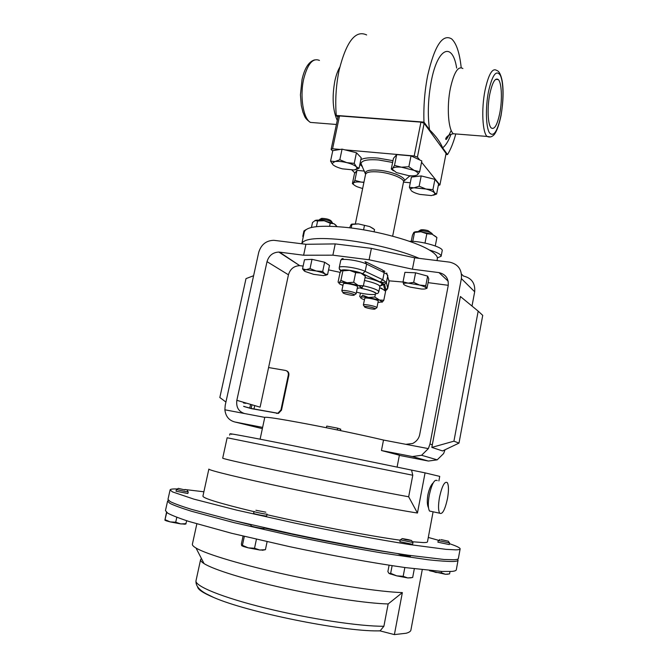 <?xml version="1.0" encoding="UTF-8"?>
<svg xmlns="http://www.w3.org/2000/svg" width="668" height="668" viewBox="0 0 668 668"><rect width="100%" height="100%" fill="white"/><g stroke="black" fill="none" stroke-linecap="round" stroke-linejoin="round"><path stroke-width="1" d="M499.798 113.076C502.428 99.716 501.726 82.623 498.278 79.542C495.155 77.463 492.316 82.381 489.744 94.297C487.039 107.915 487.849 125.008 491.197 127.939C494.412 129.993 497.276 125.041 499.798 113.076M364.578 306.62C365.379 305.81 375.307 307.89 375.191 308.833L375.099 308.992C374.138 309.818 363.676 307.531 364.511 306.679L364.578 306.62M363.701 305.46L363.45 304.875C364.461 303.848 377.078 306.478 376.911 307.689L376.41 308.023M363.35 305.009L364.786 298.279C365.855 297.168 378.856 299.949 378.23 301.151L376.911 307.748M342.208 291.39L341.874 290.73C342.784 289.52 356.303 292.367 356.136 293.736L355.535 294.129M341.791 290.864L343.31 283.758C344.279 282.455 358.24 285.478 357.555 286.839L356.127 293.811M354.232 295.106C353.339 296.083 342.091 293.586 343.018 292.626L343.06 292.576C343.795 291.632 354.424 293.87 354.307 294.939L354.232 295.106M383.816 270.715L384.902 271.45M461.204 67.685C459.634 52.931 456.444 43.328 451.626 38.886C442.55 33.567 434.567 45.741 427.687 75.417C424.664 90.957 423.428 106.521 423.971 122.11L429.541 129.784C436.062 136.28 440.421 142.284 442.608 147.795L447.527 154.575C450.574 149.674 453.255 143.052 455.576 134.702M447.527 154.575L445.882 154.433M366.649 34.953C355.56 29.693 346.383 41.424 339.127 70.14C336.029 85.187 335.069 100.283 336.246 115.43L337.933 117.267M437.081 260.587L437.398 257.906C437.022 255.619 434.334 252.988 429.34 250.007C414.995 241.24 378.213 230.969 348.111 227.604C321.124 224.874 306.52 226.31 304.316 231.913L301.786 243.77L273.855 240.313C266.198 240.53 261.155 244.538 258.725 252.345L225.216 405.301L224.874 409.793C225.659 416.381 228.99 420.448 234.886 421.992L262.357 428.647M461.538 274.114L463.45 276.043C471.6 277.997 475.34 283.24 474.681 291.766L461.379 278.589C462.089 269.647 458.181 264.169 449.664 262.148L419.162 258.357C402.019 250.809 371.057 243.06 345.54 240.046C318.527 237.165 303.948 238.376 301.811 243.678M432.33 234.318L432.363 234.151C432.313 233.433 430.952 232.664 428.271 231.846C422.852 230.518 419.512 230.385 418.268 231.445L418.235 231.612M431.804 233.341L427.929 230.594C423.662 229.55 421.032 229.441 420.038 230.285L419.095 230.911M332.413 223.02L332.464 222.795C330.46 220.724 326.393 219.563 320.273 219.321L318.87 220.123M331.963 222.052L331.32 221.091C329.741 219.455 326.543 218.536 321.717 218.352L319.671 219.421M428.48 507.697C427.144 505.125 426.952 500.816 427.887 494.779C429.24 488.734 431.019 484.768 433.215 482.88M439.511 497.209C442.066 485.861 444.663 481.002 447.31 482.622C448.779 485.319 448.838 490.629 447.493 498.553C444.988 509.868 442.383 514.744 439.678 513.199C438.216 510.519 438.158 505.192 439.511 497.209M431.361 511.429L429.524 511.037C428.004 508.356 427.921 503.037 429.274 495.088C431.845 483.791 434.501 478.956 437.231 480.593M251.009 525.799L250.993 525.891C251.327 526.534 264.269 529.073 264.035 528.446L264.186 527.737M397.569 553.588L402.036 555.292L410.294 556.586L410.494 555.542M168.419 500.357L167.593 501.067L165.455 510.611L167.701 513.149C171.851 515.387 178.949 518.159 188.977 521.474L231.621 533.281L289.536 546.641C331.411 555.517 374.147 563.207 405.71 567.641L441.89 571.449L451.785 571.424C454.666 571.157 456.177 570.606 456.311 569.787L458.073 560.168L457.597 559.191M167.593 501.067L169.897 503.355C174.081 505.425 181.195 508.031 191.248 511.187L233.909 522.61L291.782 535.753C323.838 542.474 354.082 548.253 382.539 553.079L428.363 559.792C439.678 561.011 448.094 561.579 453.614 561.496C456.461 561.329 457.956 560.886 458.073 560.168M196.843 523.879L192.392 544.169C192.159 545.163 193.369 546.449 196 548.019C206.362 554.265 243.185 565.278 288.451 575.098C333.691 584.918 380.326 591.948 402.353 592.6L394.387 634.6L406.152 633.247C408.883 632.504 410.461 631.519 410.862 630.291L422.243 569.737M264.127 527.996L279.508 531.461C318.945 540.178 363.576 548.553 393.928 553.012M449.564 542.942L438.225 540.571L437.924 542.191L449.263 544.57L449.564 542.942M441.08 539.594L448.337 541.205L441.08 539.594M185.395 491.556L176.402 489.527L176.026 491.205L187.858 493.527L188.234 491.857L185.395 491.556M184.978 489.936L178.306 488.358L184.978 489.936M267.016 514.059L267.05 514.11C267.309 514.627 254.391 512.08 254.032 511.538L254.174 511.446M266.624 515.921L266.657 515.972C266.916 516.506 253.99 513.959 253.64 513.408L253.656 513.333M265.806 512.181L255.919 510.26L265.806 512.181M412.966 542.5L400.199 539.836L399.848 541.664L412.615 544.328L412.966 542.5M408.257 539.644L411.538 540.512L405.468 539.585L402.236 538.575L408.257 539.644M170.106 489.894L167.969 499.405L170.282 501.643C174.465 503.68 181.587 506.26 191.641 509.392L234.309 520.739L292.175 533.849C333.992 542.658 376.618 550.482 408.073 555.191L444.103 559.492L453.931 559.759C456.778 559.609 458.265 559.191 458.382 558.49L460.135 548.896C460.035 549.497 458.574 549.814 455.743 549.856L445.974 549.346L410.077 544.629C378.714 539.686 336.171 531.753 294.413 523.002L236.589 510.101L193.904 499.138L172.461 491.882L170.106 489.894C170.348 489.11 172.778 488.809 177.371 488.993M184.836 489.51L203.882 491.782M231.746 434.292C223.63 432.229 246.626 436.429 290.162 445.105L425.065 472.869L417.45 513.024C393.586 509.333 338.108 498.704 289.194 488.358C240.196 477.996 208.115 470.163 208.867 469.061L202.93 496.14C202.988 498.27 220.006 503.447 253.974 511.663M433.089 511.797L427.478 541.823C427.386 542.349 425.967 542.591 423.211 542.566L412.331 541.748M400.124 540.195C369.454 535.978 311.238 524.864 266.924 514.686M425.065 472.869L439.736 476.384L438.884 480.927M340.588 430.635L340.755 429.19L337.732 428.196L337.215 429.933M326.276 427.72L326.769 426.084L337.732 428.196M224.874 409.793L264.762 417.383C265.939 416.698 280.159 418.911 307.414 424.038C333.232 428.931 365.262 435.686 383.507 440.053L381.453 450.524L399.389 455.209L397.093 467.057M246.325 403.113L244.538 403.155L243.954 402.412M244.63 403.221L242.86 402.086M286.422 370.757C288.342 371.517 289.152 373.02 288.86 375.257L281.495 410.144L278.431 413.417L251.402 408.641L243.912 406.495L249.782 408.048L250.575 404.365M366.198 262.048L382.605 270.072L384.192 272.644L366.64 264.111C359.776 260.545 340.546 257.831 340.738 260.428L339.244 267.626C339.035 265.113 358.273 267.876 365.162 271.367L366.64 264.111L365.054 261.497M304.015 270.223L306.078 269.688L316.181 270.983L310.052 268.578L306.078 269.688L302.546 268.87L304.483 259.735L312.006 259.343L324.631 262.232L329.491 265.43L327.587 274.548L324.957 273.972L325.8 274.84L323.579 275.625L313.618 274.339L304.892 271.392L302.571 268.92L304.307 270.974M448.203 281.22L438.993 272.611L412.415 269.196L369.078 259.777L332.881 255.176L303.614 255.226L279.483 252.128L299.765 265.664C293.978 265.922 290.204 268.962 288.451 274.79L260.094 407.171L236.839 400.316C236.013 407.221 238.601 411.638 244.588 413.55M303.13 266.089L300.391 265.722M328.564 269.872L340.187 272.385M389.11 280.836L403.063 282.038M448.27 285.311L428.079 282.639M403.038 281.846L404.917 272.335L415.588 272.811L427.637 276.126L428.814 278.89L426.977 288.334L426.226 288.15C426.234 288.893 424.639 289.186 421.458 289.027L410.261 287.131C406.436 286.071 404.207 285.094 403.581 284.192L403.564 283.741C403.965 283.207 405.493 283.007 408.148 283.132L419.554 285.052C423.437 286.138 425.65 287.131 426.184 288.017L425.775 285.687L419.554 285.052L413.701 282.405L408.148 283.132L403.038 281.846L403.581 284.192M438.993 272.611C445.723 274.239 448.787 278.589 448.203 285.679L419.738 434.4C418.978 438.367 416.632 441.398 412.69 443.485L405.843 444.32L383.507 440.053M303.614 255.226L305.944 244.288L301.786 243.77M288.451 274.79L267.016 261.656L236.839 400.316M267.016 261.656C268.87 255.56 272.811 252.362 278.84 252.07L279.483 252.128M474.681 291.766L472 306.061M445.038 449.756L443.635 453.53L437.189 459.843L428.388 461.045L412.365 456.545L421.591 455.267L428.363 448.612L429.983 444.02L432.313 444.813L460.402 296.517L478.179 311.138L453.923 441.181L459 443.101L482.73 315.363L478.179 311.138M412.415 269.196L414.661 257.798L419.162 258.357M461.379 278.589L429.983 444.02M381.453 450.524L412.365 456.545M262.624 427.395L234.886 421.992M399.355 455.384L428.388 461.045M414.661 257.798L371.4 248.362L335.227 243.912L305.944 244.288M369.078 259.777L371.4 248.362M332.881 255.176L335.227 243.912M459 443.101L442.558 450.942L431.829 447.401L432.313 444.813M431.829 447.401L453.923 441.181M225.926 402.044L219.83 397.518L245.999 278.631L253.606 275.709M340.755 429.19L340.07 429.09M428.305 537.439L438.701 540.354M449.43 543.677C456.603 546.082 460.168 547.827 460.135 548.896M229.633 435.102L229.892 433.924M427.796 505.885L428.405 507.004M417.45 513.024L408.666 496.775C386.046 492.708 336.589 482.931 293.586 473.988C250.5 465.028 222.202 458.657 222.703 458.165L227.145 437.765L412.782 475.24L408.666 496.775M411.563 470.172L412.782 475.24M414.319 568.785L412.674 577.486L407.747 577.937L403.171 576.309L396.7 575.849L390.663 573.328L389.06 573.486L387.874 571.599L389.11 565.203M404.841 567.524L403.171 576.309M392.133 565.671L390.663 573.328M389.06 573.486L396.7 575.849L407.747 577.937L411.212 577.812M256.42 539.268L254.533 548.244L248.237 547.843L242.417 545.33L241.682 545.664L241.399 543.911L243.06 536.103M244.313 536.404L242.417 545.33L243.636 546.566L248.237 547.843L259.777 550.014L254.533 548.244M267.091 541.715L265.43 549.672L259.777 550.014L262.933 550.065M262.374 550.29L265.43 549.672M241.732 545.723L243.636 546.566M166.749 512.506L164.896 520.138L166.516 512.314M175.717 522.217L170.206 521.9L165.138 519.704L166.307 520.84L170.206 521.9L180.711 523.904L175.717 522.217L176.811 517.291M186.08 523.687L180.711 523.904L185.729 524.104L186.731 520.748M164.921 520.197L166.307 520.84M450.015 571.532L449.581 573.887L445.356 574.263L441.439 572.81L435.653 572.418L431.06 570.656M429.541 570.739L445.356 574.263L448.153 574.196M441.69 571.432L441.439 572.81M229.441 519.545L251.16 524.956M394.387 634.6L380.084 630.893L377.979 630.893C341.532 631.385 247.043 612.164 213.693 597.468C203.306 593.084 197.937 589.56 197.594 586.88M213.693 597.468L206.387 593.877C198.93 589.886 195.473 585.485 196.016 580.684C194.446 585.986 222.168 597.442 265.722 608.139C309.192 618.844 360.044 626.484 383.891 626.258L388.158 603.955L402.353 592.6M201.435 558.531L200.609 559.592C200.375 560.652 201.519 561.988 204.057 563.592C213.585 569.67 245.966 579.749 285.787 588.516C325.583 597.284 367.225 603.455 388.158 603.955M383.891 626.258L380.084 630.893M409.359 241.29C421.291 240.831 443.761 247.344 442.191 250.725L441.122 256.261L437.398 257.906M429.34 250.007C437.148 252.295 441.08 254.383 441.122 256.261M303.163 237.307L302.804 236.255L303.94 230.936L305.894 229.7M302.804 236.255L303.564 235.453M316.415 226.652L317.626 220.941L314.954 220.549M311.463 227.454L312.515 222.502L315.338 220.398C317.141 219.922 320.097 220.039 324.197 220.749L334.134 223.813L335.962 225.216M317.626 220.941L324.197 220.749L330.217 223.229L329.591 226.227M330.217 223.229L334.134 223.813L337.123 226.586M414.093 232.23C415.237 231.621 417.517 231.47 420.923 231.763L432.154 234.251L436.162 236.831M411.246 241.298L412.457 235.203L413.743 232.522L420.923 231.763L426.827 233.733L432.154 234.251L436.905 237.532L435.269 245.941M414.502 232.573L412.766 241.365M426.827 233.733L424.998 243.06M409.375 187.291L411.413 177.103L421.191 175.926L434.935 179.358L438.6 183.892L436.613 194.046L434.567 192.91L432.922 189.637L425.833 188.994L419.153 186.213L414.026 187.817L409.375 187.291L410.678 189.704C410.553 188.727 411.663 188.1 414.026 187.817L425.833 188.994C430.292 190.146 433.206 191.457 434.567 192.91L434.843 194.363L431.478 195.582L419.863 194.405C415.504 193.286 412.599 192 411.154 190.555M433.39 195.231L436.613 194.046M421.191 175.926L419.153 186.213M434.935 179.358L432.922 189.637M391.281 169.054L393.444 158.391L396.7 154.6L411.029 155.869L421.817 160.946L419.679 171.718L414.068 170.357L408.849 166.733L401.435 167.192L394.512 165.413L392.659 168.361L391.281 169.054L393.469 170.841M411.029 155.869L408.849 166.733M417.659 174.615L417.859 174.373C418.485 173.204 417.224 171.868 414.068 170.357L401.435 167.192C396.8 166.816 393.878 167.209 392.659 168.361L392.366 169.321L396.466 172.603L408.841 175.692C413.392 176.085 416.331 175.717 417.659 174.615L419.679 171.718M396.7 154.6L394.512 165.413M330.56 161.147L332.781 150.651L342.058 149.139L356.445 152.755L354.24 163.351L346.809 162.65L339.82 159.752L334.935 161.547L330.56 161.147L332.889 164.687L332.105 163.451L334.935 161.547C338.1 161.147 342.058 161.514 346.809 162.65C351.502 163.869 354.708 165.288 356.445 166.9L354.24 163.351M342.058 149.139L339.82 159.752M356.445 152.755L361.238 157.782L359.067 168.244L356.445 166.9L356.979 168.795L354.157 169.973L342.475 168.854C337.899 167.676 334.71 166.29 332.889 164.687M355.259 169.756L359.067 168.244M352.395 183.591L354.457 173.68L356.971 170.365L354.883 180.402L353.414 183.04L352.395 183.591L353.965 184.852M363.951 182.172L361.204 182.088L354.883 180.402M356.971 170.365L364.503 171.091M362.64 188.551L357.355 186.823C354.842 185.729 353.472 184.71 353.238 183.75L353.414 183.04C354.382 182.038 356.971 181.721 361.204 182.088L363.901 182.447M349.631 227.788L351.109 224.515L358.399 223.905L369.713 226.577L374.531 229.55L374.072 231.813M351.201 227.988L351.986 224.214M363.567 229.842L364.436 225.592M373.337 228.615L369.713 226.577L358.399 223.905L351.727 224.114M403.489 182.097L410.277 182.765M340.237 149.44L332.572 148.764L339.528 115.931L420.94 122.135L414.185 155.97L344.863 149.849M419.729 159.961L417.416 157.089L424.147 123.296L446.074 153.448L439.92 184.961L421.566 162.224M339.528 115.931L338.05 116.708L331.111 149.44L332.706 151.018M351.978 170.115L354.942 173.045M332.572 148.764L331.111 149.44M438.291 185.479L439.92 184.961M424.147 123.296L420.94 122.135M417.416 157.089L414.185 155.97M423.971 122.11L336.246 115.43M316.181 270.983C320.298 271.943 323.228 272.936 324.957 273.972L322.702 271.442L316.181 270.983M325.358 275.366L327.587 274.548M324.631 262.232L322.702 271.442M312.006 259.343L310.052 268.578M426.025 288.576L426.618 288.434M427.637 276.126L425.775 285.687M415.588 272.811L413.701 282.405M379.649 287.649L384.643 290.271M341.849 270.289C343.035 269.78 345.598 269.797 349.548 270.323L360.803 273.053C363.175 273.964 364.361 274.723 364.369 275.341M355.652 272.661L349.548 270.323L342.884 270.841L340.905 280.418L346.993 282.773L358.265 285.478L353.689 282.272L355.652 272.661L360.803 273.053L365.329 276.276L363.392 285.812L358.265 285.478L361.856 287.582L363.392 285.812C370.565 287.382 375.433 289.002 377.979 290.672L378.806 291.832C378.046 293.778 376.936 294.104 375.491 292.793C372.936 291.248 368.051 289.737 360.854 288.259M353.689 282.272L346.993 282.773C342.859 282.205 340.262 282.172 339.185 282.698L338.977 282.881C338.701 283.483 339.92 284.284 342.634 285.278L342.918 285.378M357.255 288.325L361.856 287.582M361.538 288.05L362.348 287.324M342.884 270.841L341.74 270.348L340.029 272.661L338.066 282.13L339.185 282.698L340.905 280.418M382.029 302.253L383.808 300.258L385.62 291.223L381.42 288.242L379.616 287.816M377.963 302.479L382.296 301.852L374.815 297.026L368.452 297.477C364.528 296.918 362.014 296.851 360.92 297.285L359.735 296.667L360.461 293.068M383.808 300.258L379.057 299.999L368.452 297.477L362.666 295.223L360.67 297.485C360.428 298.011 361.53 298.705 363.968 299.59L364.419 299.74M374.815 297.026L375.374 294.229M268.586 367.542L285.486 370.448C287.649 371.066 288.593 372.602 288.309 375.04L280.927 409.968L277.863 413.25L251.135 408.44L251.928 404.766M249.782 408.048L251.135 408.44M386.764 274.172L384.192 272.644L382.764 279.733L386.405 282.514L387.807 275.492L386.764 274.172M356.478 292.125C366.982 294.989 379.265 295.465 375.149 292.776C372.56 291.164 367.776 289.661 360.787 288.275M383.465 284.476L384.601 284.426L386.405 282.514L387.707 288.451C386.755 289.954 386.171 290.505 385.954 290.129L384.851 290.179L383.465 284.476L380.209 282.021L382.764 279.733L365.162 271.367L362.557 273.721C356.637 270.749 340.196 268.511 341.248 270.799M378.806 291.832L379.867 286.564L379.048 285.37C376.501 283.675 371.65 282.038 364.477 280.46M365.062 277.571C373.354 279.391 378.956 281.286 381.879 283.257C383.532 284.576 382.964 285.403 380.175 285.745M339.803 67.159C337.724 70.716 336.071 75.317 334.852 80.97C331.946 97.094 332.748 110.245 337.256 120.44M319.446 60.437C312.874 57.623 307.622 63.811 303.698 78.983C299.681 96.409 303.264 118.436 310.386 122.403L315.897 122.845M456.653 68.061C452.578 41.675 437.749 47.144 431.311 81.037C428.054 98.547 427.462 114.796 429.541 129.784M462.891 68.537C458.156 65.698 453.981 72.286 450.374 88.318C446.591 106.713 448.253 129.776 453.355 133.759L457.413 134.076M490.429 136.932L487.047 136.431C482.455 132.456 481.277 109.151 484.993 90.514C488.517 74.29 492.416 67.602 496.691 70.441C499.046 71.025 500.866 74.515 502.177 80.92C503.68 90.23 503.296 101.778 501.042 115.564C497.635 131.579 494.153 134.986 493.084 135.637C491.222 137.132 489.21 137.399 487.047 136.431L453.355 133.759C449.297 134.544 446.767 136.147 445.773 138.577C445.589 141.19 447.401 138.485 451.217 130.444M488.433 91.85C485.377 107.64 485.912 127.054 489.402 132.74C493.594 137.383 497.451 131.571 500.992 115.297C503.822 100.4 503.58 81.863 500.307 75.267C496.24 69.43 492.283 74.958 488.433 91.85M403.622 181.629L403.514 182.005C404.699 178.665 390.78 172.987 378.597 171.96C370.765 171.342 366.423 172.119 365.58 174.29L355.393 223.696M409.91 175.784L404.274 180.794C406.186 177.404 391.623 171.275 378.756 170.206C370.348 169.572 365.88 170.457 365.354 172.878L365.621 173.897M392.617 162.441L378.514 159.961C367.475 159.176 361.639 160.42 361.004 163.693L362.181 166.173M392.976 160.671L378.038 158.082C369.805 157.406 364.077 157.94 360.845 159.669M359.877 164.345L362.44 166.724M428.363 448.612L405.843 444.32M409.359 176.277L410.945 175.834M442.608 147.795C445.639 145.682 448.445 141.173 451.009 134.26M380.209 282.021L362.557 273.721M340.772 271.433L340.396 270.557M339.244 267.626C339.068 270.139 340.638 270.866 343.945 269.805C350.525 270.081 356.779 271.392 362.707 273.721L384.601 284.426L385.954 290.129L387.699 288.267L389.068 281.445L386.705 272.97M387.582 288.685L385.745 289.236M380.551 282.188L384.693 282.522M387.707 288.451L389.068 281.629L388.684 279.633M339.244 268.511L341.181 270.882M288.86 375.257L288.309 375.04M281.495 410.144L280.927 409.968M276.986 413.459L276.418 413.292M245.164 406.728L243.912 406.495M254.725 405.585L253.974 409.066M495.614 79.392L498.278 79.542M375.191 308.833L376.911 307.689M343.018 292.626L341.816 290.797M379.867 286.564L382.071 283.992L381.603 283.24C378.848 281.278 373.329 279.399 365.062 277.587M314.519 59.911C308.766 61.673 304.608 68.186 302.045 79.45L300.441 94.814L301.293 105.46L302.955 112.241C304.9 116.182 304.015 117.852 310.386 122.403L336.405 124.473M403.514 182.005L392.642 236.196M362.29 166.399L360.219 163.593L361.004 163.693L365.58 174.29M448.403 541.314L449.389 542.833M178.189 488.442L176.636 489.485M267.05 514.11L266.657 515.972M411.638 540.663L412.707 542.332M246.183 403.071L245.707 403.405M244.538 403.155L243.519 402.963M260.111 439.185L264.762 417.383M437.189 459.843L421.591 455.267M278.84 252.07L299.765 265.664M402.086 538.675L400.491 539.786M254.007 511.496L253.615 513.358M187.065 490.187L188.034 491.731M439.886 539.527L438.433 540.537M390.655 574.163L390.079 573.595M184.134 524.28L185.345 523.812M196.016 580.684L200.609 559.592M377.979 630.893L380.217 630.834M204.057 563.592L196 548.019M251.201 524.764L250.968 525.833M439.678 513.199L429.524 511.037M434.843 194.363L436.129 193.962M392.366 169.321L391.924 168.962M356.979 168.795L358.95 168.227M332.105 163.451L331.553 162.984M409.626 176.035L410.352 175.809M325.8 274.84L326.669 274.556M389.068 281.629L388.768 280.017M343.21 258.733C342.408 258.307 341.582 258.875 340.738 260.428M354.307 294.939L356.136 293.736M364.511 306.679L363.367 304.959M382.296 301.852L382.831 301.569M278.431 413.417L277.863 413.25M244.263 406.453L243.611 406.328"/></g></svg>
